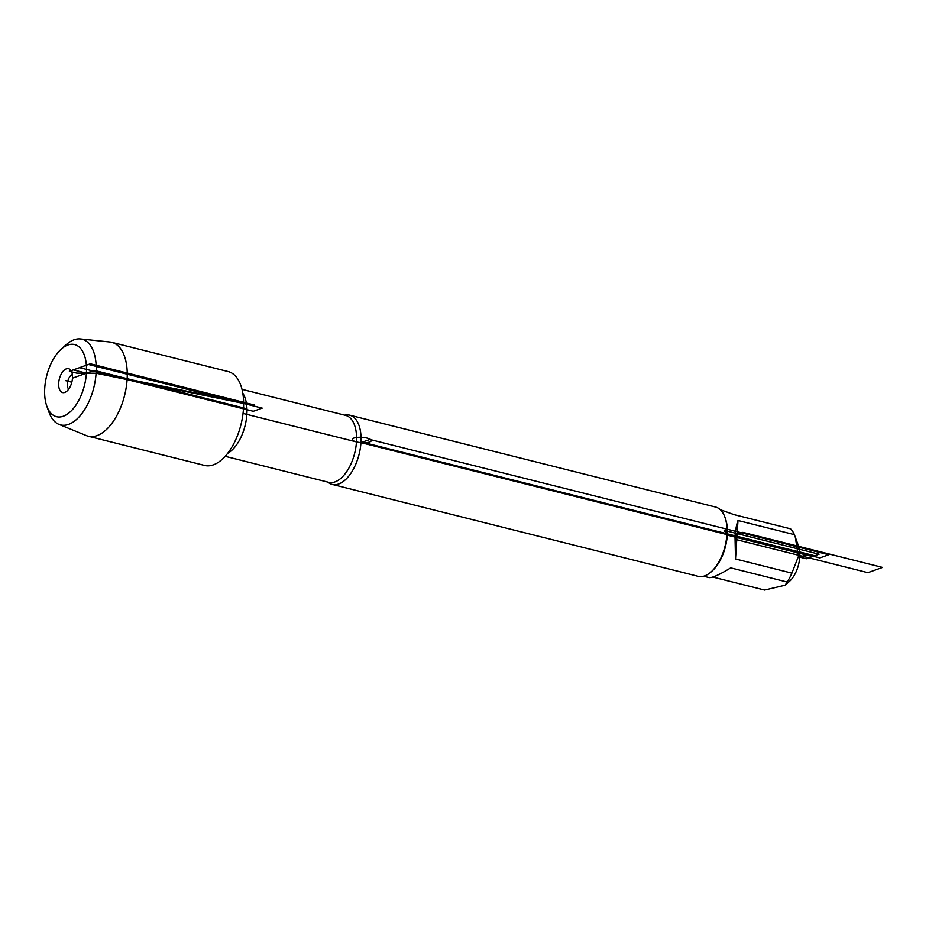 <?xml version="1.0" encoding="UTF-8"?>
<svg xmlns="http://www.w3.org/2000/svg" width="929" height="929" viewBox="0 0 929 929"><rect width="100%" height="100%" fill="white"/><g stroke="black" fill="none" stroke-linecap="round" stroke-linejoin="round"><path stroke-width="1.39" d="M344.694 415.135A35.72 18.719 104.1 0 1 349.629 415.147A35.72 18.719 104.1 0 1 360.94 442.634A35.72 18.719 104.1 0 1 332.234 484.415A35.72 18.719 104.1 0 1 327.879 482.105M58.933 424.367L86.397 435.608A48.389 25.362 -75.9 0 0 88.209 436.212L204.577 465.429A48.389 25.362 -75.9 0 0 243.468 408.818A48.389 25.362 -75.9 0 0 228.151 371.565L111.782 342.337A48.389 25.362 -75.9 0 0 109.901 342L80.382 338.934A44.162 23.144 104.1 0 1 96.082 373.237A44.162 23.144 104.1 0 1 58.933 424.367A44.162 23.144 104.1 0 1 49.051 412.383L46.81 406.136A37.183 19.486 -75.9 0 0 69.234 412.697A37.183 19.486 -75.9 0 0 86.397 373.191A37.183 19.486 -75.9 0 0 61.082 349.281A37.183 19.486 -75.9 0 0 46.81 406.136M332.234 484.415L698.202 576.328A35.72 18.719 -75.9 0 0 711.208 571.811A35.72 18.719 -75.9 0 0 724.922 517.186A35.72 18.719 -75.9 0 0 715.597 507.048L349.629 415.147M720.335 509.719L734.177 514.666L790.556 528.822A34.292 17.965 104.1 0 1 794.388 534.639L798.452 545.846A23.179 12.147 104.1 0 1 799.741 557.11A23.179 12.147 104.1 0 1 789.557 581.287L785.214 585.2M795.282 537.043L798.406 556.448L791.891 573.135A34.292 17.965 104.1 0 1 787.118 582.018L730.728 567.863C719.383 574.784 712.16 578.024 709.059 577.583L703.636 576.224M712.822 577.06L764.602 590.066L785.202 585.189L787.118 582.018M794.388 534.639L737.998 520.484C736.488 524.502 735.501 530.029 735.025 537.067L735.513 558.968L791.891 573.135M737.998 520.484L735.513 558.968M724.922 517.186L725.386 518.463A34.292 17.965 104.1 0 1 727.291 535.127A34.292 17.965 104.1 0 1 712.218 570.894L711.208 571.811M88.209 436.212A48.389 25.362 -75.9 0 0 127.099 379.589A48.389 25.362 -75.9 0 0 111.782 342.337M61.082 349.281L66.017 344.833A44.162 23.144 104.1 0 1 80.382 338.934M72.346 374.584A7.931 4.157 -75.9 0 0 67.376 383.782A7.931 4.157 -75.9 0 0 68.688 389.158M72.462 378.161A12.298 6.445 -75.9 0 0 70.592 370.032A12.298 6.445 -75.9 0 0 63.358 370.985A12.298 6.445 -75.9 0 0 58.678 383.085A12.298 6.445 -75.9 0 0 64.995 392.34A12.298 6.445 -75.9 0 0 72.462 378.161L94.235 370.392L245.024 408.261L243.468 408.818M356.457 441.914L243.05 413.428M799.741 557.11L795.723 550.967L814.745 555.739L806.291 558.759L799.741 557.11L808.091 554.125L364.609 442.75M71.823 382.202L65.576 380.623M727.291 535.127L724.167 530.343L819.099 554.183L812.515 556.529L727.291 535.127M867.883 572.659L736.755 539.726L734.015 535.522L742.898 532.34L882.55 567.41L867.883 572.659M819.877 557.899L828.761 554.718L369.835 439.463L360.94 442.634L819.877 557.899M253.303 411.28L79.569 367.652L88.452 364.47L262.199 408.11L253.303 411.28M99.38 373.261L76.712 373.133L69.373 371.286L90.357 363.796L254.256 404.963L99.38 373.261M96.082 373.237L253.083 405.381L96.082 373.237L253.083 405.381L89.184 364.214L73.286 369.893L86.397 373.191L96.082 373.237L86.397 373.191M353.926 438.035A9.522 2.682 3.7 0 1 370.346 439.347A9.522 2.682 3.7 0 1 361.114 442.645A9.522 2.682 3.7 0 1 353.926 438.035M225.19 456.313L328.715 482.314A34.524 18.092 -75.9 0 0 354.669 453.236A34.524 18.092 -75.9 0 0 345.53 415.344L242.004 389.344M242.806 393.188A34.524 18.092 104.1 0 1 245.07 425.703A34.524 18.092 104.1 0 1 227.71 453.294"/></g></svg>
